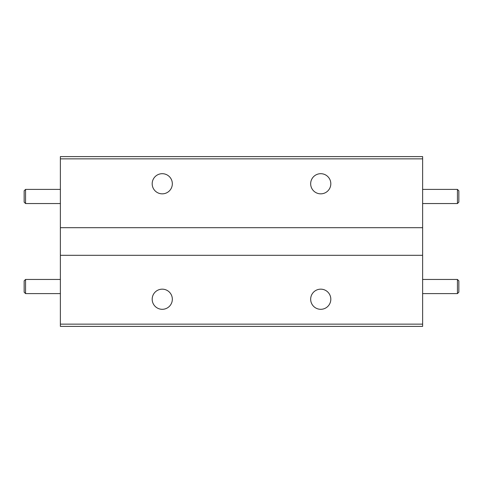 <?xml version="1.0" encoding="UTF-8"?>
<svg xmlns="http://www.w3.org/2000/svg" width="483" height="483" viewBox="0 0 483 483"><rect width="100%" height="100%" fill="white"/><g stroke="black" fill="none" stroke-linecap="round" stroke-linejoin="round"><path stroke-width="0.72" d="M422.625 255.314L422.625 227.686L60.375 227.686L60.375 255.314L422.625 255.314L60.375 255.314L60.375 324.135L422.625 324.135L422.625 255.314M172.334 299.231A10.077 10.077 0 0 0 162.258 289.16A10.077 10.077 0 0 0 152.181 299.231A10.077 10.077 0 0 0 162.258 309.307A10.077 10.077 0 0 0 172.334 299.231M330.819 299.231A10.077 10.077 0 0 0 320.742 289.16A10.077 10.077 0 0 0 310.666 299.231A10.077 10.077 0 0 0 320.742 309.307A10.077 10.077 0 0 0 330.819 299.231M422.625 324.141L422.625 326.399L60.375 326.399L60.375 324.141M152.181 183.769A10.077 10.077 0 0 0 162.258 193.84A10.077 10.077 0 0 0 172.334 183.769A10.077 10.077 0 0 0 162.258 173.693A10.077 10.077 0 0 0 152.181 183.769M310.666 183.769A10.077 10.077 0 0 0 320.742 193.84A10.077 10.077 0 0 0 330.819 183.769A10.077 10.077 0 0 0 320.742 173.693A10.077 10.077 0 0 0 310.666 183.769M60.375 158.859L60.375 227.692L422.625 227.692L422.625 158.859L60.375 158.859L60.375 156.601L422.625 156.601L422.625 158.865M457.437 279.452L458.85 280.865L458.85 292.185L457.437 293.604L457.437 279.452L422.625 279.452M25.563 203.548L24.15 202.136L24.15 190.815L25.563 189.396L25.563 203.548L60.375 203.548M25.563 293.604L24.15 292.185L24.15 280.865L25.563 279.452L25.563 293.604L60.375 293.604M458.85 190.815L458.85 202.136L457.437 203.548L457.437 189.396L458.85 190.815M422.625 293.604L457.437 293.604M25.563 189.396L60.375 189.396M25.563 279.452L60.375 279.452M422.625 189.396L457.437 189.396M422.625 203.548L457.437 203.548"/></g></svg>
